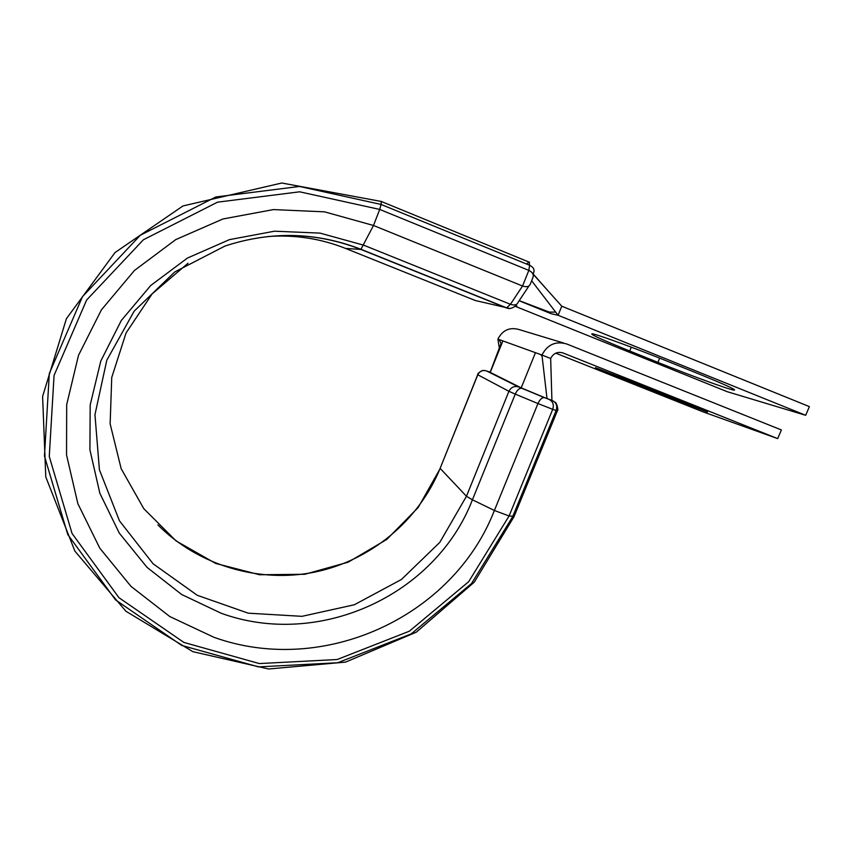 <?xml version="1.0" encoding="UTF-8"?>
<svg xmlns="http://www.w3.org/2000/svg" width="852" height="852" viewBox="0 0 852 852"><rect width="100%" height="100%" fill="white"/><g stroke="black" fill="none" stroke-linecap="round" stroke-linejoin="round"><path stroke-width="1.28" d="M593.706 334.112C601.736 336.007 637.775 349.245 667.83 361.408L698.48 373.783C725.606 384.848 737.438 390.291 733.977 390.131C728.226 389.321 688.938 374.923 657.882 362.366L629.713 351.003C601.736 339.65 589.233 333.899 592.204 333.771L593.706 334.112M671.003 396.712L595.452 367.681L632.77 383.325L707.522 412.048L671.003 396.712M521.19 387.862L535.461 352.685L541.947 355.028C547.453 344.527 555.685 340.832 566.676 343.963L781.39 429.951L777.674 438.61L563.002 352.962C557.517 351.407 553.406 353.25 550.658 358.49L541.947 355.028L547.016 398.608L521.19 387.862L490.124 372.335M555.749 353.165L703.006 411.846L777.674 438.61M535.461 352.685L497.898 339.117C502.595 330.065 509.709 326.891 519.219 329.596L563.683 343.058M550.658 358.49L551.926 400.408M551.936 400.419L547.016 398.608M497.898 339.117L499.41 348.66M532.819 273.822L561.777 306.209L809.4 406.617L805.662 415.297L727.193 391.686L515.023 306.209M561.777 306.209L558.092 315.272L551.255 313.738L519.102 300.756M805.662 415.297L558.092 315.272L555.674 312.12L549.284 312.077L519.198 300.628M515.652 305.527L516.93 306.038L515.492 305.719M531.829 281L555.674 312.12M557.336 410.888L514.15 516.333L509.102 515.971L552.714 409.333L537.953 403.56C539.944 399.29 542.138 397.33 544.503 397.682L551.979 400.365M533.203 274.887L533.49 273.013C534.886 269.839 533.597 267.262 529.635 265.281L529.06 261.915L526.579 264.035M267.933 236.526C294.856 234.588 320.735 238.549 345.561 248.433L360.875 249.434C316.39 232.106 271.117 230.967 225.045 246.015L174.735 271.969L134.126 311.214L106.788 360.258L94.955 414.711L99.418 469.793L119.472 520.849L153.083 563.768L197.238 595.282L248.22 613.174L301.959 616.337L354.347 604.76L401.452 579.466L439.792 542.383L466.459 496.258L472.423 499.804L515.247 394.093L537.953 403.56L494.384 510.486C453.072 616.965 323.419 676.573 214.044 637.339L169.782 616.539L131.006 586.378L99.78 548.156L77.851 503.638L66.541 454.968L66.69 404.657L78.49 355.359L101.452 309.787L134.446 270.478L175.682 239.646L222.894 218.985L273.449 209.581L324.569 211.85L373.495 225.482L379.715 209.432L299.638 191.806L217.494 202.18L143.402 239.763L86.616 300.042L54.059 375.423L49.267 456.491L72.058 533.48L118.95 597.689L183.894 642.44L259.359 663.57L337.168 659.523L409.354 631.204L468.675 581.703L509.102 515.971L494.384 510.486L472.423 499.804C435.606 595.378 319.063 648.787 221.243 613.28L181.678 594.515L147.098 567.411L119.312 533.15L99.865 493.308L89.918 449.845L90.184 404.966L100.792 361.056L121.303 320.49L150.708 285.516L187.429 258.06L229.444 239.636L274.472 231.201L320.022 233.118L363.687 245.174L510.444 304.292L522.542 286.016L528.836 270.382L529.635 265.281L381.068 204.448L379.715 209.432L528.836 270.382C532.809 272.363 534.097 274.94 532.702 278.114L530.423 283.812C529.348 286.666 526.717 287.401 522.542 286.016L373.495 225.482L360.875 249.434L506.461 307.977L510.444 304.292C514.565 305.644 517.164 304.899 518.25 302.045L529.049 285.867M490.209 372.452L502.893 340.928M563.002 352.962L562 352.622M490.188 372.196L486.46 370.918L518.634 386.946L544.503 397.682M345.497 248.401L475.331 300.522L509.826 308.477M381.366 201.381L381.068 204.448L299.499 186.45L215.801 196.982L140.303 235.269L82.452 296.698L49.309 373.517L44.464 456.108L67.745 534.513L115.531 599.883L181.689 645.411L258.507 666.882L337.701 662.749L411.154 633.92L471.518 583.545L512.68 516.663L556.132 410.504L552.714 409.333C554.109 404.828 553.012 401.59 549.412 399.599M521.818 388.32C519.411 387.948 517.217 389.875 515.247 394.093L508.921 391.302L466.459 496.258L440.218 468.472L418.204 507.472L386.797 539.423L348.117 562.213L304.739 574.28L259.572 574.749L215.673 563.438L176.108 540.945L143.786 508.655L121.165 468.696L110.142 423.881L111.74 377.468L126.053 332.983L152.125 293.887L188.004 263.247M518.634 386.946C514.299 385.743 511.062 387.202 508.921 391.302L477.802 374.784L440.282 467.972M486.46 370.918C482.594 369.832 479.708 371.131 477.802 374.784L477.738 374.624M554.865 402.219C556.356 401.505 558.901 410.792 557.378 410.781L556.132 410.504C557.517 406.031 556.42 402.804 552.831 400.823M657.882 362.366L659.65 358.138M629.713 351.003L631.3 347.169M381.568 201.594L529.571 262.299M540.498 354.507L542.074 356.083M499.144 339.565L501.061 343.409L490.102 372.399M225.045 246.015C271.128 230.935 316.486 232.042 361.12 249.338L506.908 307.966C510.614 310.139 516.333 305.495 515.694 305.485L516.642 304.26M484.745 370.503L482.285 370.535C478.845 372.484 477.322 373.879 477.695 374.731L440.122 468.376C418.737 520.721 370.78 560.414 315.102 572.043C259.402 583.418 198.665 565.792 157.908 524.928M513.98 516.77L474.276 582.15L416.298 632.173L345.529 662.121L268.614 668.99L192.882 651.673L125.904 611.235L74.869 551.084L45.784 476.928L42.6 396.468L66.424 318.659L115.031 252.543L182.967 205.95L281.799 183.01L381.227 201.455M733.977 390.131L734.254 389.481M533.32 274.152L547.303 290.021"/></g></svg>
